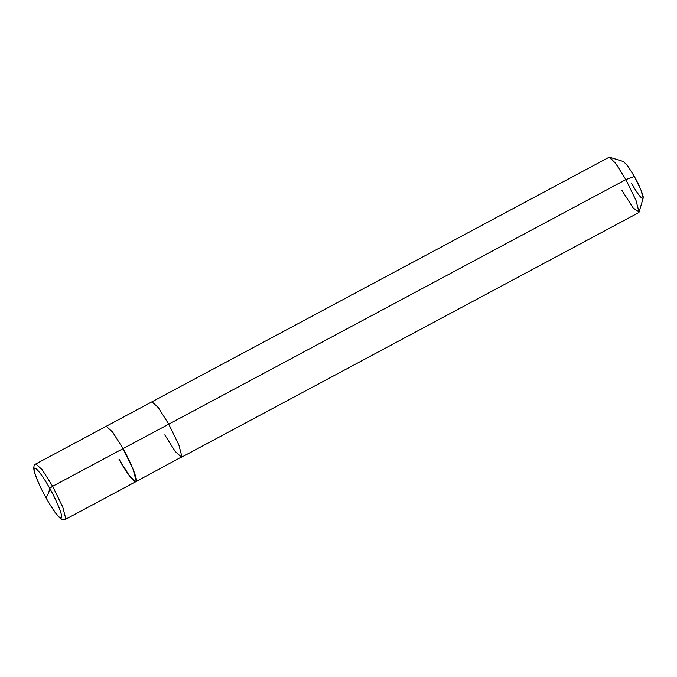 <?xml version="1.0" encoding="UTF-8"?>
<svg xmlns="http://www.w3.org/2000/svg" width="677" height="677" viewBox="0 0 677 677"><rect width="100%" height="100%" fill="white"/><g stroke="black" fill="none" stroke-linecap="round" stroke-linejoin="round"><path stroke-width="1.02" d="M119.042 459.319C126.455 473.037 135.899 485.079 136.204 481.22C137.871 479.79 130.636 461.866 123.045 448.623L52.645 486.289L49.7 488.312L48.761 492.644L46.112 497.9C39.308 486.027 32.818 469.956 34.315 468.679C34.586 465.209 43.049 476.007 49.7 488.312C43.049 476.007 34.586 465.209 34.315 468.679C32.818 469.956 39.308 486.027 46.112 497.9L48.761 492.644L49.7 488.312C56.504 500.176 62.995 516.246 61.497 517.524C61.226 520.994 52.764 510.196 46.112 497.9C52.764 510.196 61.226 520.994 61.497 517.524C62.995 516.246 56.504 500.176 49.7 488.312L52.645 486.289L42.194 469.711L35.83 463.948L42.194 469.711L52.645 486.289L62.783 507.115L65.813 518.878L65.466 519.327L65.813 518.878L62.783 507.115L52.645 486.289L123.045 448.623L133.183 469.457L136.204 481.22L135.857 481.66L136.204 481.22L133.183 469.457L123.045 448.623L112.594 432.044L106.23 426.282L112.594 432.044L123.045 448.623C130.636 461.866 137.871 479.79 136.204 481.22C135.899 485.079 126.455 473.037 119.042 459.319L129.493 475.897L135.857 481.66L181.918 456.763L178.889 445.001L168.751 424.166L123.045 448.623L168.751 424.166L158.3 407.588L151.944 401.825L158.3 407.588L168.751 424.166L178.889 445.001L181.918 456.763L181.571 457.203L638.69 212.646L639.037 212.197L636.008 200.434L625.87 179.608L168.751 424.166L625.87 179.608L616.417 164.384L609.732 157.25L623.585 161.591L628.044 166.347L634.349 176.502L625.87 179.608L634.349 176.502L641.043 190.22L643.15 198.158L639.071 212.096L635.906 200.189L625.87 179.608L615.427 163.03L609.063 157.267L35.83 463.948C31.963 465.852 34.603 473.037 35.619 475.762C38.005 482.236 41.5 489.64 46.104 497.976L46.18 498.01M631.683 183.628C637.869 194.358 641.678 199.224 643.125 198.226C644.242 197.278 639.41 185.329 634.349 176.502M164.756 434.862L175.208 451.441L181.571 457.203M621.875 190.305L633.181 208L639.071 212.096M135.857 481.66L65.466 519.327C63.435 519.987 61.945 519.834 60.998 518.861C59.017 517.626 54.803 513.301 46.104 497.976"/></g></svg>
